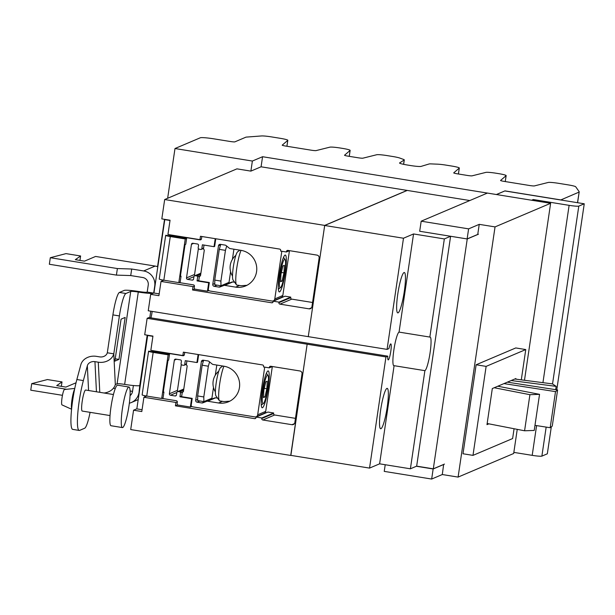 <?xml version="1.0" encoding="UTF-8"?>
<svg xmlns="http://www.w3.org/2000/svg" width="615" height="615" viewBox="0 0 615 615"><rect width="100%" height="100%" fill="white"/><g stroke="black" fill="none" stroke-linecap="round" stroke-linejoin="round"><path stroke-width="0.92" d="M203.619 360.259L202.174 365.218L208.331 366.217L209.584 361.912M213.49 387.481L211.906 398.22L203.873 401.633L197.715 400.634L197.638 395.945L203.796 396.944L208.331 366.217M197.638 395.945L202.174 365.218M203.873 401.633L203.796 396.944M555.683 389.672L556.168 386.374L552.439 383.891L514.778 379.009M556.168 386.374L511.165 380.539M557.597 389.971L555.506 391.624L550.171 427.725L552.262 426.072L557.597 389.971L507.383 382.153M550.171 427.725L534.965 425.357M555.506 391.624L503.969 383.599M539.547 394.338L529.915 394.684L524.58 430.784L534.22 430.438L539.547 394.338L497.796 386.22M524.58 430.784L487.157 423.504M529.915 394.684L494.214 387.742M216.803 365.056L215.304 375.204M394.1 365.679A17.043 2.514 -80.8 0 1 393.861 365.717A17.043 2.514 -80.8 0 1 393.977 349.266A17.043 2.514 -80.8 0 1 399.058 332.1L429.847 337.074A17.043 2.514 -80.8 0 1 430.085 337.043A17.043 2.514 -80.8 0 1 429.977 353.487A17.043 2.514 -80.8 0 1 424.888 370.661L394.1 365.679L379.609 463.825L369.538 468.1L290.741 455.354L307.154 344.2L147.131 318.332L144.71 334.752L152.943 336.09L150.836 350.342L182.847 355.524L183.347 352.141L262.536 364.941A1.276 1.261 67 0 1 263.597 366.402L263.52 366.932L269.27 367.862L269.355 367.316A1.276 1.261 67 0 1 270.785 366.263L299.897 370.968A2.56 2.522 67 0 1 302.019 373.889L294.831 422.59A2.56 2.522 67 0 1 291.964 424.704L262.851 419.999A1.276 1.261 67 0 1 261.79 418.538L261.867 417.985L256.117 417.055L256.04 417.585A1.276 1.261 67 0 1 254.602 418.646L175.421 405.839L175.913 402.456L143.91 397.282L141.804 411.543L133.563 410.205L136.838 408.821M143.91 397.282L146.77 396.068M175.913 402.456L177.351 401.849M175.421 405.839L177.689 404.878M264.266 413.288L264.788 413.372M256.117 417.055L267.909 412.05L273.667 412.98L273.583 413.526A1.276 1.261 -113 0 0 274.644 414.987L295.454 418.354M261.867 417.985L273.667 412.98M269.27 367.862L272.43 366.525M182.847 355.524L184.308 354.901M290.88 455.377L307.146 344.208L385.959 356.938L369.538 468.1M133.563 410.205L130.703 429.57L290.718 455.446M220.724 244.401L219.286 249.359L225.444 250.359L226.689 246.054M230.602 271.622L229.018 282.362L220.977 285.775L214.82 284.776L214.75 280.086L220.908 281.086L225.444 250.359M214.75 280.086L219.286 249.359M220.977 285.775L220.908 281.086M416.663 466.139L433.306 468.83L467.246 238.966L450.603 236.275L416.663 466.139L410.397 468.799L424.888 370.661M450.603 236.275L444.338 238.935L413.549 233.954L403.486 238.228L324.689 225.49L407.245 190.427M429.847 337.074L444.338 238.935M478.416 234.223L467.246 238.966M444.476 464.087L433.306 468.83M496.505 194.555L504.961 190.881L496.382 194.525L262.567 156.717L252.373 161.045L250.889 171.116L236.913 168.856L164.674 199.537L161.814 218.894L170.055 220.232L167.949 234.484L199.96 239.666L201.413 239.043M407.107 190.404L324.689 225.405L164.674 199.537M199.96 239.666L200.459 236.283L279.641 249.083A1.276 1.261 67 0 1 280.701 250.543L280.625 251.074L286.375 252.004L286.459 251.458A1.276 1.261 67 0 1 287.897 250.405L317.002 255.11A2.56 2.522 67 0 1 319.131 258.031L311.936 306.731A2.56 2.522 67 0 1 309.068 308.845L279.956 304.141A1.276 1.261 67 0 1 278.895 302.68L278.979 302.126L273.221 301.196L273.145 301.727A1.276 1.261 67 0 1 271.715 302.788L192.526 289.98L193.025 286.598L161.015 281.424L158.908 295.684L150.675 294.347L148.246 310.775L308.261 336.651L324.689 225.405M147.131 318.332L148.991 317.54L387.796 356.162A8.095 1.192 -80.8 0 0 388.203 359.89A8.095 1.192 -80.8 0 0 388.319 359.875A8.095 1.192 -80.8 0 0 390.733 351.719A8.095 1.192 -80.8 0 0 390.786 343.908A8.095 1.192 -80.8 0 0 390.671 343.923A8.095 1.192 -80.8 0 0 388.918 348.605L387.073 349.389L308.269 336.643L324.689 225.49M286.375 252.004L289.534 250.666M278.979 302.126L290.772 297.122L290.695 297.668A1.276 1.261 -113 0 0 291.756 299.128L312.566 302.495M273.221 301.196L285.022 296.192L290.772 297.122M281.378 297.429L281.893 297.514M192.526 289.98L194.801 289.019M193.025 286.598L194.455 285.99M161.015 281.424L163.882 280.209M150.675 294.347L153.942 292.963M150.952 317.863A8.095 1.192 99.2 0 0 152.159 311.405M233.915 249.198L232.416 259.346M387.073 349.389L403.486 238.228M399.058 332.1L413.549 233.954M379.609 463.825L410.397 468.799M387.796 356.162L385.959 356.938M380.962 428.701A20.456 3.021 -80.8 0 1 380.677 428.747A20.456 3.021 -80.8 0 1 380.808 409.006A20.456 3.021 -80.8 0 1 386.912 388.403A20.456 3.021 -80.8 0 1 387.204 388.365A20.456 3.021 -80.8 0 1 387.066 408.099A20.456 3.021 -80.8 0 1 380.962 428.701M404.024 272.545A20.456 3.021 -80.8 0 1 404.316 272.507A20.456 3.021 -80.8 0 1 404.178 292.24A20.456 3.021 -80.8 0 1 398.074 312.843A20.456 3.021 -80.8 0 1 397.782 312.889A20.456 3.021 -80.8 0 1 397.92 293.147A20.456 3.021 -80.8 0 1 404.024 272.545M421.183 221.192L487.38 193.079L550.625 203.304L495.044 226.904L479.239 224.352L477.747 234.423L467.123 238.935L468.615 228.865L421.183 221.192L419.691 231.271L467.123 238.935M479.239 224.352L468.615 228.865M443.646 464.44L442.293 474.534L431.668 479.047L433.152 468.976L416.378 466.262M443.776 464.463L433.152 468.976M514.071 428.74L512.626 438.549L472.989 455.377L463.003 453.762L476.141 364.772L515.777 347.944L525.764 349.558L521.289 379.855M517.238 429.355L513.679 453.493L458.098 477.094L495.044 226.904M550.625 203.304L524.487 380.27M442.293 474.534L458.098 477.094M385.221 464.732L384.237 471.382L431.668 479.047M472.989 455.377L486.127 366.386L476.141 364.772M525.764 349.558L486.127 366.386M488.887 423.843L486.988 424.65L492.315 388.549L515.885 378.54L515.793 379.14M237.721 251.758A14.406 2.122 99.2 0 0 237.59 251.835A14.406 2.122 99.2 0 0 233.531 265.603A14.406 2.122 99.2 0 0 233.039 279.956L236.437 284.768A18.665 2.752 99.2 0 0 236.806 285.045L241.072 285.729L246.946 285.306M159.316 278.949A5.543 0.507 8.4 0 0 159.247 279.018A5.543 0.507 8.4 0 0 163.836 280.202L178.819 282.623L180.18 282.047L181.048 276.166L180.364 276.458L185.077 244.555L185.753 244.263L186.622 238.389L185.261 238.966L178.819 282.623M185.261 238.966L170.286 236.544A5.543 0.507 -171.6 0 1 165.689 235.361A5.543 0.507 -171.6 0 1 165.758 235.291L186.622 238.389M195.009 275.658A1.276 1.261 67 0 1 194.563 274.482L198.384 248.614M241.049 250.351A18.665 2.752 99.2 0 0 236.575 269.516A18.665 2.752 99.2 0 0 236.437 284.768M179.003 282.539L193.394 284.868A1.276 1.261 67 0 1 194.455 286.329L194.24 287.759A1.276 1.261 -113 0 0 195.309 289.219L207.463 291.187L208.923 290.564M161.799 281.093L161.806 281.047A1.276 1.261 67 0 1 162.744 280.01M170.017 220.485L164.774 219.64L153.935 293.017L159.177 293.862M164.774 219.64L165.22 219.447M202.174 236.56A1.276 1.261 -113 0 0 201.682 237.382L201.474 238.812A1.276 1.261 67 0 1 200.036 239.865L169.886 234.992A1.276 1.261 67 0 1 169.256 234.699M207.463 291.187L208.7 282.792L197.054 280.909L197.638 276.958A0.853 0.838 -113 0 0 196.931 275.981L195.339 275.728A1.276 1.261 -113 0 0 193.902 276.788L193.571 279.049A1.276 1.261 67 0 1 192.134 280.109L187.56 279.371A1.276 1.261 67 0 1 186.499 277.911L191.457 244.324A1.276 1.261 67 0 1 192.887 243.271L197.469 244.009A1.276 1.261 67 0 1 198.53 245.47L198.191 247.737A1.276 1.261 -113 0 0 199.252 249.198L200.844 249.452A0.853 0.838 -113 0 0 201.805 248.752L202.389 244.801L214.035 246.684L215.219 238.666M181.048 276.166L180.426 276.066M197.054 280.909L198.837 280.156M282.9 265.941L284.376 265.319L283.953 272.891L282.047 281.101L280.571 281.724L280.993 274.152L282.9 265.941M282.047 281.101L280.617 280.871M283.953 272.891L281.386 272.476M241.065 250.359A18.665 18.381 67 0 1 245.646 285.921A18.665 18.381 67 0 1 235.637 287.128L224.736 285.368A1.707 1.676 -113 0 0 223.875 285.46L219.863 287.013A1.707 1.676 67 0 1 218.994 287.105L214.197 286.329A1.707 1.676 67 0 1 212.782 284.376L218.486 245.762A1.707 1.676 67 0 1 220.401 244.347L225.19 245.124A1.707 1.676 67 0 1 225.989 245.485L229.372 248.237A1.707 1.676 -113 0 0 230.171 248.591L241.065 250.359M226.205 283.553L227.035 283.692A1.707 1.676 -113 0 0 227.896 283.6L231.909 282.047A1.707 1.676 67 0 1 232.778 281.954L234.669 282.262M281.816 251.266A2.56 2.522 -113 0 1 281.793 251.481L274.79 298.921A2.56 2.522 -113 0 1 271.922 301.035L210.015 291.026A2.56 2.522 -113 0 1 208.239 289.826L209.315 282.531L198.753 280.824A2.56 2.522 -113 0 1 198.783 280.525L199.298 277.042A1.022 1.007 -113 0 1 199.691 276.373L200.505 275.774L204.303 250.082L203.696 249.252A1.022 1.007 -113 0 1 203.511 248.498L204.019 245.062M208.7 282.792L209.315 282.531M216.173 238.82A2.56 2.522 -113 0 0 215.727 239.135L214.65 246.423L214.035 246.684M280.379 287.712A14.406 2.122 -80.8 0 1 280.171 274.498A14.406 2.122 -80.8 0 1 284.568 259.33A14.406 2.122 -80.8 0 1 285.06 259.515A14.406 2.122 -80.8 0 1 284.576 273.86A14.406 2.122 -80.8 0 1 280.517 287.628A14.406 2.122 -80.8 0 1 280.379 287.712M273.291 300.866L281.324 297.452A2.56 2.522 -113 0 0 282.823 295.507L289.442 250.705M279.594 291.879A18.665 2.752 -80.8 0 1 279.325 291.917A18.665 2.752 -80.8 0 1 279.456 273.906A18.665 2.752 -80.8 0 1 285.022 255.11A18.665 2.752 -80.8 0 1 285.291 255.071A18.665 2.752 -80.8 0 1 285.16 273.083A18.665 2.752 -80.8 0 1 279.594 291.879M220.616 367.616A14.406 2.122 99.2 0 0 220.478 367.693A14.406 2.122 99.2 0 0 216.418 381.461A14.406 2.122 99.2 0 0 215.934 395.814L219.332 400.626A18.665 2.752 99.2 0 0 219.701 400.903L223.968 401.587L229.841 401.165M142.203 394.807A5.543 0.507 8.4 0 0 142.134 394.876A5.543 0.507 8.4 0 0 146.731 396.06L161.707 398.482L163.067 397.905L163.936 392.024L163.259 392.316L167.964 360.413L168.648 360.121L169.517 354.248L168.156 354.824L161.707 398.482M168.156 354.824L153.173 352.403A5.543 0.507 -171.6 0 1 148.584 351.219A5.543 0.507 -171.6 0 1 148.653 351.15L169.517 354.248M177.896 391.517A1.276 1.261 67 0 1 177.451 390.341L181.271 364.472M223.937 366.209A18.665 2.752 99.2 0 0 219.47 385.374A18.665 2.752 99.2 0 0 219.332 400.626M161.899 398.397L176.282 400.726A1.276 1.261 67 0 1 177.343 402.187L177.135 403.617A1.276 1.261 -113 0 0 178.196 405.077L190.358 407.045L191.811 406.423M144.694 396.952L144.702 396.906A1.276 1.261 67 0 1 145.64 395.868M152.904 336.344L147.662 335.498L136.83 408.875L142.073 409.721M147.662 335.498L148.115 335.306M185.061 352.418A1.276 1.261 -113 0 0 184.577 353.241L184.362 354.671A1.276 1.261 67 0 1 182.932 355.724L152.781 350.85A1.276 1.261 67 0 1 152.151 350.558M190.358 407.045L191.596 398.651L179.941 396.767L180.526 392.816A0.853 0.838 -113 0 0 179.818 391.84L178.227 391.586A1.276 1.261 -113 0 0 176.797 392.647L176.459 394.907A1.276 1.261 67 0 1 175.029 395.968L170.447 395.23A1.276 1.261 67 0 1 169.386 393.769L174.345 360.182A1.276 1.261 67 0 1 175.782 359.129L180.356 359.867A1.276 1.261 67 0 1 181.417 361.328L181.087 363.596A1.276 1.261 -113 0 0 182.148 365.056L183.739 365.31A0.853 0.838 -113 0 0 184.692 364.61L185.276 360.659L196.923 362.543L198.107 354.524M163.936 392.024L163.313 391.924M179.941 396.767L181.733 396.014M265.795 381.8L267.271 381.177L266.849 388.749L264.942 396.959L263.458 397.582L263.889 390.01L265.795 381.8M264.942 396.959L263.512 396.729M266.849 388.749L264.273 388.334M223.96 366.217A18.665 18.381 67 0 1 228.534 401.779A18.665 18.381 67 0 1 218.525 402.986L207.632 401.226A1.707 1.676 -113 0 0 206.763 401.318L202.75 402.871A1.707 1.676 67 0 1 201.889 402.963L197.092 402.187A1.707 1.676 67 0 1 195.678 400.234L201.374 361.62A1.707 1.676 67 0 1 203.288 360.206L208.085 360.982A1.707 1.676 67 0 1 208.885 361.343L212.26 364.095A1.707 1.676 -113 0 0 213.059 364.449L223.96 366.217M209.1 399.412L209.923 399.55A1.707 1.676 -113 0 0 210.791 399.458L214.804 397.905A1.707 1.676 67 0 1 215.665 397.813L217.556 398.12M264.704 367.124A2.56 2.522 -113 0 1 264.681 367.339L257.677 414.779A2.56 2.522 -113 0 1 254.81 416.893L192.902 406.876A2.56 2.522 -113 0 1 191.134 405.685L192.211 398.389L181.648 396.683A2.56 2.522 -113 0 1 181.671 396.383L182.186 392.9A1.022 1.007 -113 0 1 182.586 392.232L183.401 391.632L187.191 365.94L186.591 365.11A1.022 1.007 -113 0 1 186.406 364.357L186.914 360.92M191.596 398.651L192.211 398.389M199.06 354.678A2.56 2.522 -113 0 0 198.614 354.993L197.538 362.281L196.923 362.543M263.274 403.571A14.406 2.122 -80.8 0 1 263.066 390.356A14.406 2.122 -80.8 0 1 267.464 375.188A14.406 2.122 -80.8 0 1 267.956 375.373A14.406 2.122 -80.8 0 1 267.464 389.718A14.406 2.122 -80.8 0 1 263.404 403.486A14.406 2.122 -80.8 0 1 263.274 403.571M256.186 416.724L264.219 413.311A2.56 2.522 -113 0 0 265.718 411.366L272.33 366.563M262.482 407.737A18.665 2.752 -80.8 0 1 262.221 407.776A18.665 2.752 -80.8 0 1 262.344 389.764A18.665 2.752 -80.8 0 1 267.917 370.968A18.665 2.752 -80.8 0 1 268.178 370.93A18.665 2.752 -80.8 0 1 268.055 388.941A18.665 2.752 -80.8 0 1 262.482 407.737M556.775 389.841L584.25 203.788L578.8 206.102A8.525 0.776 -171.6 0 1 569.121 205.341L533.259 199.537L533.12 200.475M513.84 452.386L532.198 455.354A8.525 0.776 8.4 0 0 541.884 456.122L547.327 453.809L551.317 426.818M533.259 199.537L531.614 200.236M250.889 171.116L261.075 166.796L469.806 200.544M504.953 190.965L584.25 203.788M262.567 156.717L261.075 166.796M252.373 161.045L174.991 148.53L167.649 198.268M164.536 219.34L157.54 266.702M174.991 148.53L200.298 137.783A12.1 1.107 -171.6 0 1 214.051 138.875L230.064 141.465A4.259 0.392 8.4 0 0 234.907 141.842L245.846 137.199A9.371 0.861 -171.6 0 1 246.446 137.091L261.46 135.953A9.371 0.861 -171.6 0 1 271.507 136.899L280.048 138.283A9.371 0.861 -171.6 0 1 287.82 140.289A9.371 0.861 -171.6 0 1 287.782 140.351L282.231 145.132A4.259 0.392 8.4 0 0 282.216 145.163A4.259 0.392 8.4 0 0 285.752 146.078L311.275 150.198A4.259 0.392 8.4 0 0 316.056 150.606L329.878 147.162A9.371 0.861 -171.6 0 1 340.41 148.046L342.371 148.361A9.371 0.861 -171.6 0 1 350.143 150.368A9.371 0.861 -171.6 0 1 350.104 150.429L344.554 155.211A4.259 0.392 8.4 0 0 344.538 155.241A4.259 0.392 8.4 0 0 348.075 156.156L358.122 157.778A4.259 0.392 8.4 0 0 362.904 158.178L376.726 154.734A9.371 0.861 -171.6 0 1 387.25 155.618L392.731 156.502A9.371 0.861 -171.6 0 1 399.758 158.047L403.548 159.431A9.371 0.861 -171.6 0 1 404.293 159.892A9.371 0.861 -171.6 0 1 404.232 159.977L399.604 162.929A9.371 0.861 8.4 0 0 399.535 163.006A9.371 0.861 8.4 0 0 407.315 165.012L410.497 165.527A9.371 0.861 8.4 0 0 421.075 166.396L429.07 163.99A9.371 0.861 -171.6 0 1 431.238 163.905L437.649 164.174A9.371 0.861 -171.6 0 1 446.06 165.128L451.541 166.012A9.371 0.861 -171.6 0 1 459.313 168.018A9.371 0.861 -171.6 0 1 459.274 168.079L453.724 172.869A4.259 0.392 8.4 0 0 453.709 172.892A4.259 0.392 8.4 0 0 457.245 173.807L467.292 175.429A4.259 0.392 8.4 0 0 472.074 175.836L485.896 172.385A9.371 0.861 -171.6 0 1 496.42 173.276L498.388 173.591A9.371 0.861 -171.6 0 1 506.16 175.598A9.371 0.861 -171.6 0 1 506.122 175.659L500.572 180.441A4.259 0.392 8.4 0 0 500.556 180.472A4.259 0.392 8.4 0 0 504.092 181.379L529.615 185.507A4.259 0.392 8.4 0 0 534.397 185.915L548.219 182.463A9.371 0.861 -171.6 0 1 558.751 183.355L567.945 184.838A9.371 0.861 -171.6 0 1 575.702 186.768L579.215 191.749L577.593 202.712M579.215 191.749L577.485 202.696M579.046 192.111L560.703 199.983M504.961 190.881L560.711 199.898M79.942 260.422L80.603 255.978L66.013 253.618L50.315 257.708L49.346 264.258L116.419 275.105L117.38 268.555L50.315 257.708M157.809 266.802A13.292 13.092 -113 0 0 155.157 266.08L95.579 256.447L84.478 261.16L75.322 259.676L80.603 255.978M61.346 386.358L62.007 381.915L47.416 379.555L31.719 383.645L30.75 390.194L62.461 395.322M76.045 382.776L65.882 387.089L56.726 385.613L62.007 381.915M66.628 389.287L31.719 383.645M153.604 293.101L147.2 292.071L148.23 285.099A6.65 6.55 -113 0 0 142.703 277.503L130.726 275.566L116.419 275.105M117.38 268.555L131.687 269.016L130.726 275.566M131.687 269.016L143.672 270.954A13.292 13.092 67 0 1 154.719 286.152L153.696 293.063M64.544 389.518A7.795 1.153 99.2 0 0 64.49 389.51A7.795 1.153 99.2 0 0 64.421 389.533A7.795 1.153 99.2 0 0 62.123 397.229A7.795 1.153 99.2 0 0 62 404.901L71.578 409.236M104.043 393.008A13.038 10.601 -2.8 0 0 115.328 384.552L117.096 383.798A6.65 0.607 -171.6 0 1 124.645 384.398A13.292 1.215 8.4 0 0 139.751 385.597L139.021 392.439A13.292 13.092 67 0 1 129.35 403.209M130.049 395.637A6.65 6.55 -113 0 0 132.532 391.386L130.096 390.963M115.266 388.565L113.383 388.265M74.63 389.149A10.655 1.576 99.2 0 0 72.04 399.25A10.655 1.576 99.2 0 0 71.609 408.89M147.2 292.071L146.9 292.194A6.65 0.607 -171.6 0 1 139.344 291.595A13.292 1.215 8.4 0 0 124.238 290.403L119.41 292.456L125.906 293.501L130.734 291.449A6.65 0.607 -171.6 0 1 138.283 292.048A13.292 1.215 8.4 0 0 153.058 293.332M118.964 359.398L114.874 361.136L121.07 319.162L125.16 317.425L118.964 359.398L115.22 358.799M132.532 391.386L133.401 385.528M119.41 292.456A21.302 3.144 -80.8 0 0 112.906 314.888L107.31 352.787L113.798 353.84A13.038 10.601 177.2 0 1 98.277 362.189L94.948 361.651A6.388 5.197 -2.8 0 0 87.338 365.748L83.363 380.577A31.788 4.689 -80.8 0 0 77.821 412.957A31.788 4.689 -80.8 0 0 79.204 430.431A31.788 4.689 -80.8 0 0 79.658 430.369L84.693 428.224A21.302 3.144 -80.8 0 0 90.082 412.334M125.906 293.501A21.302 3.144 99.2 0 0 119.395 315.933L113.798 353.84L115.328 384.552M128.681 387.073A20.541 3.029 99.2 0 0 122.554 407.76A20.541 3.029 99.2 0 0 122.416 427.579A20.541 3.029 99.2 0 0 122.708 427.54A20.541 3.029 99.2 0 0 128.835 406.846A20.541 3.029 99.2 0 0 128.973 387.027A20.541 3.029 99.2 0 0 128.681 387.073M79.204 430.431L72.716 429.385A31.788 4.689 -80.8 0 1 71.332 411.904A31.788 4.689 -80.8 0 1 76.867 379.524L80.849 364.695A13.038 10.601 177.2 0 1 96.371 356.346L99.699 356.885A6.388 5.197 -2.8 0 0 107.31 352.787M128.973 387.027L117.573 385.182A20.541 3.029 99.2 0 0 117.281 385.228A20.541 3.029 99.2 0 0 111.154 405.915A20.541 3.029 99.2 0 0 111.015 425.734L122.416 427.579M113.437 394.53L85.623 390.033A10.655 1.576 99.2 0 0 85.477 390.056A10.655 1.576 99.2 0 0 82.295 400.788A10.655 1.576 99.2 0 0 82.225 411.066L110.039 415.563M254.602 418.646L255.825 418.123M261.79 418.538L273.583 413.526M262.851 419.999L274.644 414.987M291.964 424.704L294.401 423.666M269.355 367.316L271.553 366.386M286.459 251.458L288.658 250.528M279.956 304.141L291.756 299.128M309.068 308.845L311.513 307.808M278.895 302.68L290.695 297.668M271.715 302.788L272.929 302.265M170.286 236.544L163.836 280.202L161.806 281.047M200.036 239.865L201.259 239.35M201.805 248.752L203.588 247.991M191.457 244.324L193.656 243.394M186.499 277.911L194.563 274.482M187.56 279.371L193.925 276.665M192.134 280.109L193.356 279.594M195.339 275.728L200.859 273.383M196.931 275.981L200.713 274.375M197.638 276.958L200.513 275.735M235.637 287.128L239.512 285.483M218.486 245.762L220.593 244.862M224.736 285.368L232.778 281.954M223.875 285.46L231.909 282.047M219.863 287.013L227.896 283.6M218.994 287.105L227.035 283.692M214.197 286.329L217.01 285.129M212.782 284.376L214.804 283.523M274.79 298.921L282.823 295.507M153.173 352.403L146.731 396.06L144.702 396.906M182.932 355.724L184.146 355.209M184.692 364.61L186.476 363.849M174.345 360.182L176.543 359.252M169.386 393.769L177.451 390.341M170.447 395.23L176.82 392.524M175.029 395.968L176.251 395.453M178.227 391.586L183.754 389.241M179.818 391.84L183.601 390.233M180.526 392.816L183.401 391.594M218.525 402.986L222.407 401.341M201.374 361.62L203.48 360.721M207.632 401.226L215.665 397.813M206.763 401.318L214.804 397.905M202.75 402.871L210.791 399.458M201.889 402.963L209.923 399.55M197.092 402.187L199.898 400.988M195.678 400.234L197.692 399.381M257.677 414.779L265.718 411.366M541.884 456.122L546.166 427.102M552.539 383.96L578.8 206.102M532.198 455.354L536.587 425.611M542.937 382.653L569.121 205.341M404.232 159.977L403.586 164.328M459.274 168.079L458.406 173.991M506.122 175.659L505.246 181.571L506.16 175.598M350.104 150.429L349.235 156.341M287.782 140.351L286.905 146.262M143.672 270.954L155.157 266.08M130.088 394.761L131.425 394.192M130.734 291.449L117.096 383.798M138.283 292.048L124.645 384.398M150.744 311.175L149.783 317.671M147.2 335.16L139.751 385.597M112.906 314.888L119.395 315.933M99.776 392.324L98.277 362.189M96.447 391.786L94.948 361.651M88.575 390.51L87.338 365.748M76.867 379.524L83.363 380.577M235.868 255.348A15.936 15.936 0 0 0 232.516 276.074M165.689 235.361L159.247 279.018M237.59 251.835L239.858 250.159M201.305 249.398L203.519 248.46M194.655 275.812L200.89 273.16M285.06 259.515L283.523 257.331M280.517 287.628L278.364 289.219M218.756 371.206A15.936 15.936 0 0 0 215.404 391.932M148.584 351.219L142.134 394.876M220.478 367.693L222.745 366.017M184.192 365.256L186.406 364.318M177.543 391.67L183.785 389.018M267.956 375.373L266.418 373.19M263.404 403.486L261.26 405.077M404.293 159.892L403.64 164.336M459.313 168.018L458.429 173.999M287.82 140.289L286.936 146.27M350.143 150.368L349.259 156.348M131.241 402.579L138.191 399.619M64.49 389.51L74.776 388.434"/></g></svg>
